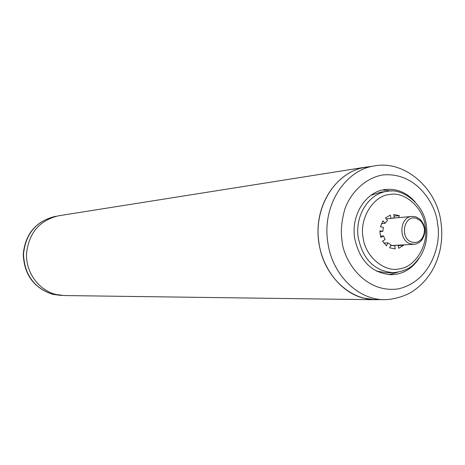 <?xml version="1.0" encoding="UTF-8"?>
<svg xmlns="http://www.w3.org/2000/svg" width="465" height="465" viewBox="0 0 465 465"><rect width="100%" height="100%" fill="white"/><g stroke="black" fill="none" stroke-linecap="round" stroke-linejoin="round"><path stroke-width="0.7" d="M412.054 242.131C415.809 243.09 419.029 242.003 421.726 238.87C425.731 232.494 425.295 226.438 420.418 220.706L416.576 218.44C403.899 213.888 399.092 238.865 412.054 242.131M415.884 216.841L420.267 219.428C425.83 225.973 426.329 232.878 421.755 240.155L419.36 242.422L416.535 243.84L414.088 244.288L410.717 243.887C398.145 240.893 399.365 216.812 412.083 216.434L415.884 216.841M365.635 167.313C335.992 171.114 313.16 207.065 318.944 242.724C323.094 274.542 348.605 299.78 375.15 299.553L384.491 299.675C357.719 299.908 331.975 274.367 327.784 242.155C321.937 206.059 344.966 169.679 374.86 165.854L365.635 167.313M397.494 272.327L388.752 274.67M419.168 258.197C412.246 268.683 403.062 274.199 391.611 274.751C371.942 273.315 359.625 261.109 354.661 238.132C350.889 214.847 366.019 191.382 385.479 189.505C396.889 188.412 406.77 192.556 415.123 201.944M382.654 189.993L391.646 191.063M363.031 237.086C364.734 256.087 384.462 272.874 399.766 268.776C415.425 266.997 428.765 244.555 425.231 226.438C423.621 208 404.695 190.999 389.246 194.544C373.494 195.765 359.358 218.422 363.031 237.086M397.087 245.224L394.733 245.508L395.215 248.909L389.647 247.804L390.943 244.747L387.845 242.846L386.549 245.904L382.509 241.114L385.096 239.585L383.491 235.9L380.899 237.429L380.155 234.157L379.957 230.791L382.846 231.378L383.358 227.333L380.469 226.74L382.986 220.817L385.072 223.299L387.49 220.451L385.415 217.969L390.414 215.051L390.896 218.463L394.291 217.899L392.321 218.073M387.729 191.278C369.123 193.027 354.656 215.452 358.259 237.708C363.008 259.679 374.778 271.333 393.588 272.67C410.525 270.537 414.454 264.225 420.674 255.89C425.864 246.915 427.788 237.016 426.452 226.199C424.539 204.309 402.603 187.953 387.729 191.278L381.091 192.103L370.942 195.306M394.733 245.508L390.524 245.735M387.845 242.846L383.811 243.085M383.491 235.9L380.527 236.104M398.517 217.643L399.348 215.667L393.809 214.493L394.291 217.899M398.22 245.63L403.55 245.34L403.172 244.886M403.55 245.34L398.604 248.31L398.156 245.165M399.348 215.667L394.041 216.155M386.177 218.881L390.896 218.463M381.486 223.601L385.072 223.299M379.952 231.593L382.846 231.378M376.394 271.089L386.897 272.81L393.588 272.67M369.576 166.691L365.595 167.15C339.752 171.056 318.606 198.323 318.019 229.85C317.229 261.365 337.218 291.166 362.985 298.001L375.139 299.722L379.138 299.605M365.595 167.15L58.544 215.795C39.432 220.387 28.749 233.052 26.493 253.797C25.825 272.6 38.886 290.363 56.126 294.508L64.286 295.548L375.139 299.722M52.69 294.339C33.881 288.021 24.064 274.6 23.25 254.064C25.412 233.645 36.096 221.096 55.294 216.411C36.34 220.956 25.744 233.506 23.506 254.047C24.418 274.751 34.207 288.19 52.882 294.368L60.979 295.409L52.789 294.362M437.548 223.956C441.442 240.562 433.171 280.337 398.726 288.806C363.549 294.078 342.746 258.267 342.002 240.3C340.613 231.698 341.49 221.514 344.646 209.744C349.866 194.033 363.909 178.38 382.579 174.974C417.861 171.544 436.716 206.855 437.548 223.956M420.418 220.706L420.267 219.428M421.726 238.87L421.755 240.155M414.088 244.288L390.588 245.578M412.083 216.434L391.507 218.265M55.294 216.411L55.91 216.312M60.979 295.409L61.601 295.415M384.491 299.675C396.256 299.536 408.555 294.362 412.6 291.392C420.25 286.254 426.556 279.686 431.52 271.688C440.064 256.994 443.25 240.847 441.093 223.252C437.46 188.465 404.666 160.152 374.86 165.854"/></g></svg>
